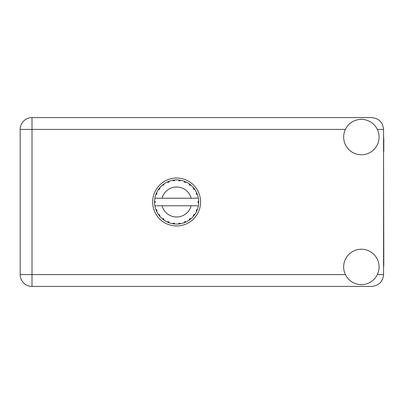 <?xml version="1.0" encoding="UTF-8"?>
<svg xmlns="http://www.w3.org/2000/svg" width="404" height="404" viewBox="0 0 404 404"><rect width="100%" height="100%" fill="white"/><g stroke="black" fill="none" stroke-linecap="round" stroke-linejoin="round"><path stroke-width="0.61" d="M383.563 267.221A22.432 22.432 0 0 0 383.8 263.979L383.563 151.359M361.368 284.638A17.705 17.705 0 0 0 379.078 266.928A17.705 17.705 0 0 0 361.368 249.223A17.705 17.705 0 0 0 343.663 266.928A17.705 17.705 0 0 0 361.368 284.638M361.368 154.777A17.705 17.705 0 0 0 379.078 137.072A17.705 17.705 0 0 0 361.368 119.362A17.705 17.705 0 0 0 343.663 137.072A17.705 17.705 0 0 0 361.368 154.777M176.619 178.038A23.962 23.962 0 0 0 152.656 202A23.962 23.962 0 0 0 176.619 225.962A23.962 23.962 0 0 0 200.581 202A23.962 23.962 0 0 0 176.619 178.038M383.563 136.779A22.432 22.432 0 0 1 383.8 140.021L383.8 151.359M383.563 129.396C382.815 122.281 378.876 118.342 371.761 117.594L32.007 117.594A11.807 11.807 0 0 0 20.2 129.396L20.2 274.604A11.807 11.807 0 0 0 32.007 286.406L371.761 286.406C378.876 285.658 382.815 281.719 383.563 274.604L383.563 129.396L377.331 129.396M198.177 198.223L198.369 198.223A22.074 22.074 0 0 1 198.672 200.98L197.869 202.202L198.677 202.904M198.677 202.929L198.677 201.096M193.476 214.938L194.132 215.438L194.874 214.413A22.074 22.074 0 0 0 196.496 211.6L197.465 209.267A22.074 22.074 0 0 0 198.303 206.131L198.369 205.777A22.074 22.074 0 0 0 198.672 203.02L198.692 202L197.869 202L198.682 201.187A22.074 22.074 0 0 1 198.692 201.652M154.545 202.348A22.074 22.074 0 0 0 154.56 202.813L155.368 201.798L154.565 200.98L154.56 202.813L155.368 202L154.545 202M168.488 182.371L168.17 181.603L167.019 182.123L168.544 182.345L169.352 181.154L168.928 181.31M159.61 216.074L159.903 216.418A22.074 22.074 0 0 0 162.201 218.716L164.206 220.256A22.074 22.074 0 0 0 167.019 221.877L169.352 222.846L168.544 221.655L167.019 221.877L167.428 222.069M168.928 222.69L169.352 222.846A22.074 22.074 0 0 0 172.488 223.685L174.993 224.018L173.907 223.074L172.488 223.685L172.937 223.766M174.543 223.978L174.993 224.018A22.074 22.074 0 0 0 178.245 224.018L180.75 223.685L179.452 223.059L178.467 223.998M180.305 223.766L180.75 223.685A22.074 22.074 0 0 0 183.886 222.846L186.219 221.877L184.81 221.609L183.886 222.846L184.31 222.69M185.81 222.069L186.219 221.877A22.074 22.074 0 0 0 189.032 220.256L191.036 218.716L189.602 218.822L189.032 220.256L189.405 219.998M189.622 218.948L190.057 219.513L191.036 218.716A22.074 22.074 0 0 0 193.334 216.418L194.874 214.413L193.516 214.888L193.334 216.418L193.627 216.074M197.309 209.691L197.465 209.267L196.273 210.075L196.496 211.6M191.127 205.777L162.11 205.777A14.993 14.993 0 0 0 191.127 205.777L198.142 205.777L198.303 206.131L198.369 205.777L197.531 205.777M162.11 205.777L154.868 205.777L154.934 206.131L155.096 205.777M154.914 206.025L154.934 206.131A22.074 22.074 0 0 0 155.772 209.267L156.742 211.6L156.964 210.075L155.772 209.267M156.883 210.176L156.222 210.449L156.742 211.6A22.074 22.074 0 0 0 158.363 214.413L158.621 214.787M159.721 214.888L158.363 214.413L159.903 216.418L159.721 214.888M163.615 218.948L163.181 219.513L164.206 220.256L163.635 218.822L162.201 218.716L162.544 219.008M159.762 189.062L159.105 188.562L158.363 189.587L159.797 189.016L159.903 187.582L159.61 187.926M159.671 215.004L159.105 215.438M154.565 203.02A22.074 22.074 0 0 0 154.868 205.777L154.934 206.131M155.368 202L154.56 201.131M189.557 185.143L190.057 184.487L189.032 183.744L189.602 185.178L191.036 185.284L190.693 184.992M162.11 198.223L191.127 198.223A14.993 14.993 0 0 0 162.11 198.223L155.096 198.223L154.934 197.869L155.06 198.223M155.929 194.309L155.772 194.733L156.964 193.925L156.742 192.4L156.55 192.809M154.565 200.98A22.074 22.074 0 0 1 154.868 198.223L155.707 198.223M158.621 189.213L158.363 189.587A22.074 22.074 0 0 0 156.742 192.4L155.772 194.733A22.074 22.074 0 0 0 154.934 197.869L154.868 198.223M193.476 189.062L194.132 188.562L193.334 187.582L193.627 187.926L193.334 187.582L193.44 189.016L194.874 189.587L194.617 189.213M191.127 198.223L198.349 198.101M198.364 198.182L198.303 197.869L198.142 198.223M198.369 198.223L198.303 197.869A22.074 22.074 0 0 0 197.465 194.733L197.309 194.309M196.273 193.925L197.465 194.733L196.496 192.4L196.273 193.925M196.687 192.809L196.496 192.4A22.074 22.074 0 0 0 194.874 189.587L194.132 188.562L193.567 188.996M193.334 187.582A22.074 22.074 0 0 0 191.036 185.284L190.057 184.487L189.622 185.052M189.032 183.744A22.074 22.074 0 0 0 186.219 182.123L185.81 181.931M184.81 182.391L186.219 182.123L183.886 181.154L184.81 182.391M184.31 181.31L183.886 181.154A22.074 22.074 0 0 0 180.75 180.315L180.305 180.234M179.452 180.942L180.75 180.315L178.245 179.982L179.452 180.942M178.694 180.022L178.245 179.982A22.074 22.074 0 0 0 174.993 179.982L174.543 180.022M173.907 180.926L174.993 179.982L172.488 180.315L173.907 180.926M172.937 180.234L172.488 180.315A22.074 22.074 0 0 0 169.352 181.154L168.17 181.603L168.443 182.265M167.428 181.931L167.019 182.123A22.074 22.074 0 0 0 164.206 183.744L163.832 184.002M163.731 185.103L164.206 183.744L162.201 185.284L163.731 185.103M162.544 184.992L162.201 185.284A22.074 22.074 0 0 0 159.903 187.582L159.105 188.562L159.671 188.996M156.883 193.824L156.222 193.551M163.615 185.052L163.181 184.487M173.831 180.82L173.735 180.113M179.406 180.82L179.502 180.113M184.795 182.265L185.067 181.603M198.682 202.813L197.869 202M196.354 210.176L197.016 210.449L197.465 209.267M193.567 215.004L194.132 215.438M184.795 221.735L185.067 222.397M179.406 223.18L179.502 223.887L180.75 223.685M156.55 211.191L156.742 211.6M173.735 223.887L173.831 223.18M345.41 129.396L32.007 129.396L32.007 117.594A11.807 11.807 0 0 0 20.2 129.396L32.007 129.396L32.007 274.604L345.41 274.604M32.007 274.604L32.007 286.406A11.807 11.807 0 0 1 20.2 274.604L32.007 274.604M377.331 274.604L383.563 274.604"/></g></svg>
